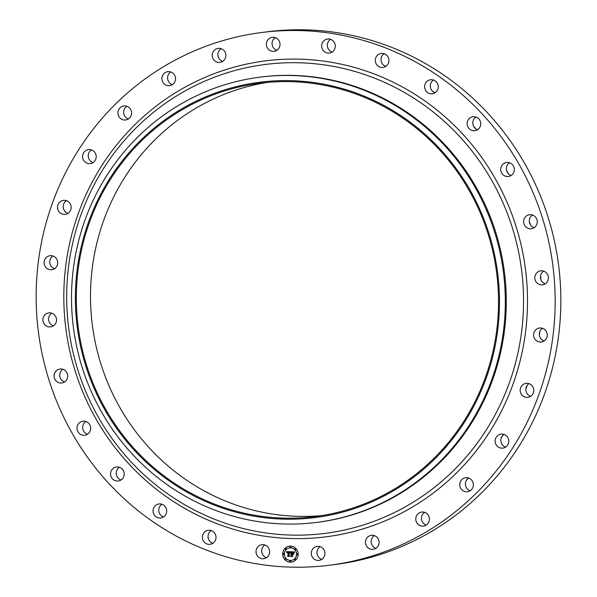 <?xml version="1.0" encoding="UTF-8"?>
<svg xmlns="http://www.w3.org/2000/svg" width="597" height="597" viewBox="0 0 597 597"><rect width="100%" height="100%" fill="white"/><g stroke="black" fill="none" stroke-linecap="round" stroke-linejoin="round"><path stroke-width="0.9" d="M266.463 557.673A7.052 6.813 82.8 0 1 264.859 544.971M266.859 546.039A7.052 6.813 82.8 0 1 263.71 558.68A7.052 6.813 82.8 0 1 256.225 549.867A7.052 6.813 82.8 0 1 266.859 546.039M261.971 32.469L267.65 31.753A268.508 259.359 82.8 0 1 524.748 163.585A268.508 259.359 82.8 0 1 510.517 458.839A268.508 259.359 82.8 0 1 335.029 564.531L329.35 565.247A268.508 259.359 82.8 0 1 72.252 433.415A268.508 259.359 82.8 0 1 86.483 138.161A268.508 259.359 82.8 0 1 261.971 32.469A268.508 259.359 82.8 0 1 519.062 164.309A268.508 259.359 82.8 0 1 504.838 459.556A268.508 259.359 82.8 0 1 329.35 565.247M121.019 479.981A7.052 6.813 82.8 0 1 119.415 467.279M87.46 434.228A7.052 6.813 82.8 0 1 85.856 421.527M64.528 381.983A7.052 6.813 82.8 0 1 62.924 369.282M53.364 325.872A7.052 6.813 82.8 0 1 51.76 313.171M54.536 268.71A7.052 6.813 82.8 0 1 52.932 256.009M67.976 213.36A7.052 6.813 82.8 0 1 66.371 200.659M93.02 162.593A7.052 6.813 82.8 0 1 91.416 149.892M128.407 118.96A7.052 6.813 82.8 0 1 126.803 106.259M172.369 84.655A7.052 6.813 82.8 0 1 170.757 71.953M222.688 61.387A7.052 6.813 82.8 0 1 221.084 48.685M276.851 50.327A7.052 6.813 82.8 0 1 275.247 37.626M332.141 52.029A7.052 6.813 82.8 0 1 330.537 39.327M385.781 66.409A7.052 6.813 82.8 0 1 384.177 53.708M435.086 92.744A7.052 6.813 82.8 0 1 433.482 80.043M477.585 129.721A7.052 6.813 82.8 0 1 475.981 117.019M511.144 175.473A7.052 6.813 82.8 0 1 509.539 162.772M534.076 227.718A7.052 6.813 82.8 0 1 532.472 215.017M545.24 283.829A7.052 6.813 82.8 0 1 543.636 271.128M544.068 340.991A7.052 6.813 82.8 0 1 542.464 328.29M530.629 396.341A7.052 6.813 82.8 0 1 529.024 383.64M505.584 447.108A7.052 6.813 82.8 0 1 503.98 434.407M470.197 490.741A7.052 6.813 82.8 0 1 468.593 478.04A248.471 240.009 82.8 0 1 466.6 480.01M426.243 525.047A7.052 6.813 82.8 0 1 424.631 512.345M375.916 548.315A7.052 6.813 82.8 0 1 374.312 535.613M321.753 559.374A7.052 6.813 82.8 0 1 320.149 546.673M212.823 543.292A7.052 6.813 82.8 0 1 211.219 530.591M163.518 516.957A7.052 6.813 82.8 0 1 161.914 504.256M424.766 512.39A248.471 240.009 82.8 0 1 423.833 512.957M384.296 65.7A248.471 240.009 82.8 0 1 385.901 66.334M432.228 90.893A248.471 240.009 82.8 0 1 434.72 92.61M473.705 126.46A248.471 240.009 82.8 0 1 475.996 128.945M506.629 170.645A248.471 240.009 82.8 0 1 508.435 173.787M529.308 221.263A248.471 240.009 82.8 0 1 530.434 224.86M540.576 275.784A248.471 240.009 82.8 0 1 540.904 279.568M539.83 331.469A248.471 240.009 82.8 0 1 539.352 335.171M527.091 385.52A248.471 240.009 82.8 0 1 525.882 388.856M502.972 435.206A248.471 240.009 82.8 0 1 501.204 437.952M321.902 515.569A218.42 210.972 82.8 0 1 118.079 404.348A218.42 210.972 82.8 0 1 131.444 167.391A218.42 210.972 82.8 0 1 267.12 82.438M457.578 430.616A218.42 210.972 82.8 0 1 314.835 516.592A218.42 210.972 82.8 0 1 105.706 409.348A218.42 210.972 82.8 0 1 117.273 169.182A218.42 210.972 82.8 0 1 260.023 83.207A218.42 210.972 82.8 0 1 469.152 190.45A218.42 210.972 82.8 0 1 457.578 430.616M458.362 431.213A219.42 211.942 82.8 0 1 161.921 475.54A219.42 211.942 82.8 0 1 116.497 168.585A219.42 211.942 82.8 0 1 412.937 124.258A219.42 211.942 82.8 0 1 458.362 431.213M463.25 434.086A224.427 216.778 82.8 0 1 316.574 522.427A224.427 216.778 82.8 0 1 101.691 412.236A224.427 216.778 82.8 0 1 113.579 165.459A224.427 216.778 82.8 0 1 260.255 77.117A224.427 216.778 82.8 0 1 475.137 187.316A224.427 216.778 82.8 0 1 463.25 434.086M260.255 77.117L261.225 76.998A224.427 216.778 82.8 0 1 476.115 187.189A224.427 216.778 82.8 0 1 464.22 433.967A224.427 216.778 82.8 0 1 317.544 522.308L316.574 522.427M324.462 51.685A7.052 6.813 82.8 0 1 327.611 39.036A7.052 6.813 82.8 0 1 335.096 47.85A7.052 6.813 82.8 0 1 324.462 51.685M320.82 546.942A7.052 6.813 82.8 0 1 318.999 560.382A7.052 6.813 82.8 0 1 311.365 552.344A7.052 6.813 82.8 0 1 320.82 546.942M270.493 50.775A7.052 6.813 82.8 0 1 272.322 37.335A7.052 6.813 82.8 0 1 279.956 45.372A7.052 6.813 82.8 0 1 270.493 50.775M214.338 532.733A7.052 6.813 82.8 0 1 210.069 544.3A7.052 6.813 82.8 0 1 202.808 534.733A7.052 6.813 82.8 0 1 214.338 532.733M464.772 477.928A7.052 6.813 82.8 0 1 473.242 483.428A7.052 6.813 82.8 0 1 467.436 491.741A7.052 6.813 82.8 0 1 464.772 477.928M425.422 90.013A7.052 6.813 82.8 0 1 430.556 79.759A7.052 6.813 82.8 0 1 437.467 83.498A7.052 6.813 82.8 0 1 432.332 93.751A7.052 6.813 82.8 0 1 425.422 90.013M535.345 274.978A7.052 6.813 82.8 0 1 547.039 273.642A7.052 6.813 82.8 0 1 542.479 284.836A7.052 6.813 82.8 0 1 535.345 274.978M123.96 472.205A7.052 6.813 82.8 0 1 118.266 480.988A7.052 6.813 82.8 0 1 110.796 475.772A7.052 6.813 82.8 0 1 116.49 466.996A7.052 6.813 82.8 0 1 123.96 472.205M422.325 512.01A7.052 6.813 82.8 0 1 429.392 518.517A7.052 6.813 82.8 0 1 422.87 526.106A7.052 6.813 82.8 0 1 415.803 519.591A7.052 6.813 82.8 0 1 422.325 512.01M90.632 428.012A7.052 6.813 82.8 0 1 84.707 435.235A7.052 6.813 82.8 0 1 77.006 428.452A7.052 6.813 82.8 0 1 82.938 421.236A7.052 6.813 82.8 0 1 90.632 428.012M500.689 169.705A7.052 6.813 82.8 0 1 506.614 162.488A7.052 6.813 82.8 0 1 514.308 169.264A7.052 6.813 82.8 0 1 508.383 176.481A7.052 6.813 82.8 0 1 500.689 169.705M67.588 377.349A7.052 6.813 82.8 0 1 61.767 382.99A7.052 6.813 82.8 0 1 54.185 374.64A7.052 6.813 82.8 0 1 59.998 368.998A7.052 6.813 82.8 0 1 67.588 377.349M522.524 384.983A7.052 6.813 82.8 0 1 533.203 387.52A7.052 6.813 82.8 0 1 527.867 397.348A7.052 6.813 82.8 0 1 522.524 384.983M55.976 322.738A7.052 6.813 82.8 0 1 44.282 324.081A7.052 6.813 82.8 0 1 48.835 312.888A7.052 6.813 82.8 0 1 55.976 322.738M373.528 535.405A7.052 6.813 82.8 0 1 373.162 549.322A7.052 6.813 82.8 0 1 365.461 542.076A7.052 6.813 82.8 0 1 373.528 535.405M56.387 266.941A7.052 6.813 82.8 0 1 45.021 266.255A7.052 6.813 82.8 0 1 50.006 255.717A7.052 6.813 82.8 0 1 56.387 266.941M376.983 64.983A7.052 6.813 82.8 0 1 381.252 53.417A7.052 6.813 82.8 0 1 388.513 62.983A7.052 6.813 82.8 0 1 376.983 64.983M68.797 212.741A7.052 6.813 82.8 0 1 58.118 210.196A7.052 6.813 82.8 0 1 63.454 200.368A7.052 6.813 82.8 0 1 68.797 212.741M467.361 125.512A7.052 6.813 82.8 0 1 473.055 116.728A7.052 6.813 82.8 0 1 480.525 121.945A7.052 6.813 82.8 0 1 474.824 130.728A7.052 6.813 82.8 0 1 467.361 125.512M92.58 162.854A7.052 6.813 82.8 0 1 82.886 158.69A7.052 6.813 82.8 0 1 88.498 149.601A7.052 6.813 82.8 0 1 92.58 162.854M523.733 220.375A7.052 6.813 82.8 0 1 529.546 214.726A7.052 6.813 82.8 0 1 537.136 223.077A7.052 6.813 82.8 0 1 531.323 228.726A7.052 6.813 82.8 0 1 523.733 220.375M126.549 119.788A7.052 6.813 82.8 0 1 118.079 114.296A7.052 6.813 82.8 0 1 123.877 105.975A7.052 6.813 82.8 0 1 126.549 119.788M534.934 330.775A7.052 6.813 82.8 0 1 546.292 331.462A7.052 6.813 82.8 0 1 541.315 341.999A7.052 6.813 82.8 0 1 534.934 330.775M168.996 85.707A7.052 6.813 82.8 0 1 161.929 79.2A7.052 6.813 82.8 0 1 168.451 71.618A7.052 6.813 82.8 0 1 175.518 78.125A7.052 6.813 82.8 0 1 168.996 85.707M498.741 434.862A7.052 6.813 82.8 0 1 508.435 439.026A7.052 6.813 82.8 0 1 502.823 448.116A7.052 6.813 82.8 0 1 498.741 434.862M217.793 62.312A7.052 6.813 82.8 0 1 218.159 48.394A7.052 6.813 82.8 0 1 225.86 55.648A7.052 6.813 82.8 0 1 217.793 62.312M165.891 507.711A7.052 6.813 82.8 0 1 160.757 517.965A7.052 6.813 82.8 0 1 153.854 514.218A7.052 6.813 82.8 0 1 158.989 503.965A7.052 6.813 82.8 0 1 165.891 507.711M282.694 553.897A8.015 7.739 82.8 0 1 289.433 546.188A8.015 7.739 82.8 0 1 298.179 554.374A8.015 7.739 82.8 0 1 291.44 562.09A8.015 7.739 82.8 0 1 282.694 553.897M289.463 546.18A8.015 7.739 -97.2 0 0 282.754 553.889A8.015 7.739 -97.2 0 0 291.47 562.083M291.261 560.396A6.313 6.097 -97.2 0 0 291.291 560.396A6.313 6.097 -97.2 0 0 296.597 554.322A6.313 6.097 -97.2 0 0 289.702 547.867A6.313 6.097 -97.2 0 0 289.672 547.867A6.313 6.097 82.8 0 1 296.537 554.329A6.313 6.097 82.8 0 1 291.232 560.404A6.313 6.097 82.8 0 1 284.336 553.949A6.313 6.097 82.8 0 1 289.642 547.874L289.702 547.867M290.672 547.456A0.485 0.47 -97.2 0 0 291.112 546.986A0.485 0.47 -97.2 0 0 290.552 546.494M297.448 554.829A0.485 0.47 -97.2 0 0 297.888 554.359A0.485 0.47 -97.2 0 0 297.328 553.867L297.299 553.867A0.485 0.47 82.8 0 1 297.828 554.367A0.485 0.47 82.8 0 1 297.418 554.837A0.485 0.47 82.8 0 1 296.888 554.337A0.485 0.47 82.8 0 1 297.299 553.867M295.53 549.703A0.485 0.47 -97.2 0 0 295.963 549.233A0.485 0.47 -97.2 0 0 295.403 548.74M290.411 561.77L290.351 561.777A0.485 0.47 82.8 0 1 289.821 561.284A0.485 0.47 82.8 0 1 290.232 560.814A0.485 0.47 82.8 0 1 290.761 561.314A0.485 0.47 82.8 0 1 290.351 561.777A0.485 0.47 -97.2 0 0 290.821 561.307A0.485 0.47 -97.2 0 0 290.261 560.814M295.321 559.829A0.485 0.47 -97.2 0 0 295.761 559.359A0.485 0.47 -97.2 0 0 295.194 558.867A0.485 0.47 82.8 0 1 295.694 559.367A0.485 0.47 82.8 0 1 295.291 559.829A0.485 0.47 82.8 0 1 294.761 559.337A0.485 0.47 82.8 0 1 295.164 558.867L295.231 558.859M283.605 554.404A0.485 0.47 -97.2 0 0 284.045 553.934A0.485 0.47 -97.2 0 0 283.485 553.441M285.732 549.404A0.485 0.47 -97.2 0 0 286.172 548.934A0.485 0.47 -97.2 0 0 285.612 548.442M285.56 559.523L285.5 559.531A0.485 0.47 82.8 0 1 284.97 559.038A0.485 0.47 82.8 0 1 285.373 558.568A0.485 0.47 82.8 0 1 285.903 559.061A0.485 0.47 82.8 0 1 285.5 559.531A0.485 0.47 -97.2 0 0 285.97 559.053A0.485 0.47 -97.2 0 0 285.403 558.561M290.485 551.74L289.978 552.785L288.799 552.009L289.075 556.195L287.53 556.143L288.008 555.747L288.082 552.27L287.067 552.874L288.09 552.009L287.164 552.106L286.903 552.755L286.433 551.65L290.485 551.74M290.694 551.971L290.097 552.941L290.694 551.971M289.784 552.486L289.03 552.3L288.955 555.814L289.478 556.494L287.747 556.441L289.291 556.389L288.851 555.844L288.926 552.195L289.784 552.486M290.799 551.755L294.314 551.859L293.731 552.897L293.261 552.232L291.926 552.076L291.896 553.717L292.127 552.277L293.53 552.68L292.209 552.374L292.187 553.725L293.246 553.165L293.217 554.635L291.888 554.009L292.276 556.24L290.612 556.188L291.172 555.755L291.202 554.247L290.679 554.359L291.209 553.986L290.538 554.173L291.217 553.695L290.799 551.755M294.567 552.083L293.933 553.135L294.567 552.083M293.493 553.292L293.463 554.807L293.493 553.292M292.866 554.337L292.172 554.314L292.142 555.807L292.724 556.591L290.761 556.531L292.53 556.494L292.09 554.217L292.866 554.337M290.873 551.755L291.217 553.695M291.157 553.703L290.538 554.173M291.105 554.255L291.239 555.747L290.672 556.18L292.269 556.232M291.888 554.009L293.217 554.561M293.246 553.225L292.694 553.74M292.209 552.374L293.44 552.538M292.187 552.277L292.097 553.725M291.926 552.076L293.269 552.203L293.769 552.822M292.515 552.367L292.985 552.382M286.5 551.658L286.911 552.665M287.523 551.986L288.045 552.173M287.508 552.195L287.157 552.867M287.65 552.262L288.142 552.262L288.075 555.74L287.59 556.135L289.067 556.18M288.799 552.009L289.993 552.732M288.866 552.001L289.306 552.001M293.47 553.277L293.463 554.762M290.649 551.941L290.194 552.949M294.53 552.046L293.948 553.091M288.985 552.195L289.291 556.389M287.747 556.344L289.47 556.479M289.03 552.3L289.672 552.419M292.149 554.217L292.53 556.494M290.746 556.434L292.717 556.583M292.172 554.314L292.858 554.322M291.052 546.994A0.485 0.47 82.8 0 1 290.642 547.464A0.485 0.47 82.8 0 1 290.112 546.964A0.485 0.47 82.8 0 1 290.523 546.501A0.485 0.47 82.8 0 1 291.052 546.994M295.903 549.24A0.485 0.47 82.8 0 1 295.493 549.71A0.485 0.47 82.8 0 1 294.963 549.21A0.485 0.47 82.8 0 1 295.373 548.747A0.485 0.47 82.8 0 1 295.903 549.24M283.045 553.912A0.485 0.47 82.8 0 1 283.448 553.441A0.485 0.47 82.8 0 1 283.978 553.941A0.485 0.47 82.8 0 1 283.575 554.404A0.485 0.47 82.8 0 1 283.045 553.912M285.172 548.912A0.485 0.47 82.8 0 1 285.582 548.442A0.485 0.47 82.8 0 1 286.112 548.942A0.485 0.47 82.8 0 1 285.702 549.404A0.485 0.47 82.8 0 1 285.172 548.912M479.249 440.385A236.36 228.308 82.8 0 1 159.914 488.13A236.36 228.308 82.8 0 1 110.99 157.474A236.36 228.308 82.8 0 1 430.318 109.729A236.36 228.308 82.8 0 1 479.249 440.385M482.54 442.429A239.897 231.718 82.8 0 1 158.436 490.891A239.897 231.718 82.8 0 1 108.781 155.287A239.897 231.718 82.8 0 1 432.885 106.826A239.897 231.718 82.8 0 1 482.54 442.429"/></g></svg>
